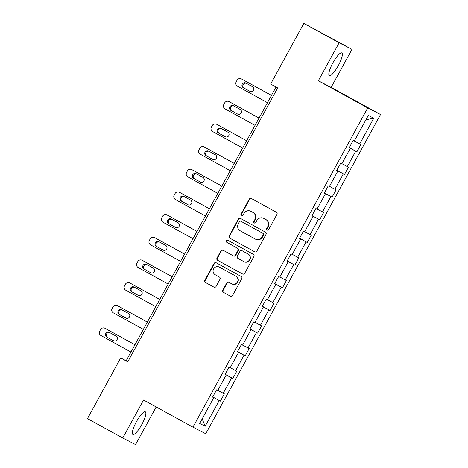 <?xml version="1.0" encoding="UTF-8"?>
<svg xmlns="http://www.w3.org/2000/svg" width="468" height="468" viewBox="0 0 468 468"><rect width="100%" height="100%" fill="white"/><g stroke="black" fill="none" stroke-linecap="round" stroke-linejoin="round"><path stroke-width="0.7" d="M267.134 230.04A1.141 1.106 -62.8 0 0 268.65 229.572L276.945 214.42A1.626 1.579 -62.8 0 0 276.342 212.232L251.41 198.531A1.626 1.579 -62.8 0 0 249.239 199.198L240.944 214.35A1.141 1.106 -62.8 0 0 241.394 215.894A1.141 1.106 -62.8 0 0 242.886 215.415L243.957 213.455A5.201 5.06 -62.8 0 1 250.889 211.325L252.966 212.466A5.201 5.06 -62.8 0 1 254.902 219.469L253.826 221.428A1.141 1.106 -62.8 0 0 254.276 222.973A1.141 1.106 -62.8 0 0 255.768 222.493L256.838 220.533A5.201 5.06 -62.8 0 1 263.771 218.404L265.847 219.545A5.201 5.06 -62.8 0 1 267.784 226.547L266.707 228.507A1.141 1.106 -62.8 0 0 267.134 230.04M141.804 424.529A12.923 3.036 118.8 0 0 145.326 411.817A12.923 3.036 118.8 0 0 136.399 421.75A12.923 3.036 118.8 0 0 132.877 434.462A12.923 3.036 118.8 0 0 141.804 424.529M338.294 65.637A12.923 3.036 118.8 0 0 341.81 52.919A12.923 3.036 118.8 0 0 332.888 62.852A12.923 3.036 118.8 0 0 329.367 75.57A12.923 3.036 118.8 0 0 338.294 65.637M222.786 290.137A1.626 1.579 -62.8 0 0 223.394 292.325L230.391 296.162A1.626 1.579 -62.8 0 0 232.555 295.501L241.769 278.671A1.626 1.579 -62.8 0 0 241.166 276.483L216.228 262.782A1.626 1.579 -62.8 0 0 214.063 263.449L204.849 280.279A1.626 1.579 -62.8 0 0 205.452 282.467L213.905 287.106A1.626 1.579 -62.8 0 0 216.07 286.445L220.013 279.244A1.626 1.579 -62.8 0 0 219.41 277.056L215.221 274.751A4.352 4.23 -62.8 0 1 213.578 268.948A4.352 4.23 -62.8 0 1 219.398 267.123L235.814 276.138A4.352 4.23 -62.8 0 1 237.457 281.941A4.352 4.23 -62.8 0 1 231.631 283.772L228.899 282.268A1.626 1.579 -62.8 0 0 226.734 282.929L222.786 290.137L223.137 290.312A1.626 1.579 -62.8 0 0 223.739 292.5L230.548 296.244M143.553 400.005L122.751 438.001L87.469 418.62L120.686 357.956L127.741 361.834L277.694 87.937L270.633 84.064L303.849 23.4L339.125 42.781L318.322 80.777L367.713 107.915L192.945 427.144L143.553 400.005M254.674 251.807A1.626 1.579 -62.8 0 0 256.838 251.146L266.052 234.316A1.626 1.579 -62.8 0 0 265.45 232.128L240.517 218.427A1.626 1.579 -62.8 0 0 238.347 219.094L229.133 235.925A1.626 1.579 -62.8 0 0 229.741 238.113L254.744 251.848M253.908 256.493L244.694 273.324A1.626 1.579 -62.8 0 1 242.529 273.985L217.597 260.29A1.626 1.579 -62.8 0 1 216.994 258.102L220.937 250.901A1.626 1.579 -62.8 0 1 223.101 250.234L233.216 255.791A1.626 1.579 -62.8 0 0 235.381 255.124L237.996 250.345A1.626 1.579 -62.8 0 0 237.393 248.157L226.863 242.377A1.141 1.106 -62.8 0 1 226.436 240.856A1.141 1.106 -62.8 0 1 227.934 240.365A1.141 1.106 -62.8 0 0 227.934 240.365L253.305 254.305A1.626 1.579 -62.8 0 1 253.908 256.493M122.751 438.001L135.562 444.6L156.177 406.944M318.322 80.777L331.139 87.376L351.942 49.38L339.125 42.781M351.942 49.38L303.849 23.4M212.618 397.08L213.759 397.718L212.595 397.121L216.573 389.856L217.737 390.458L226.167 375.055L225.009 374.459L228.987 367.193L230.145 367.79L238.575 352.386L237.416 351.79L241.394 344.524L242.553 345.121L250.988 329.718L249.824 329.121L253.802 321.855L254.966 322.452L263.396 307.055L262.238 306.452L266.216 299.192L267.374 299.789L275.804 284.386L274.646 283.789L278.624 276.524L279.782 277.12L288.218 261.717L287.054 261.121L291.032 253.855L292.196 254.452L300.626 239.054L299.467 238.452L303.445 231.192L304.604 231.789L313.034 216.386L311.875 215.789L315.853 208.523L317.011 209.12L325.447 193.717L324.283 193.12L328.261 185.854L329.425 186.451L337.855 171.048L336.697 170.451L340.675 163.186L341.833 163.788L350.263 148.385L349.105 147.789L353.083 140.523L354.241 141.12L368.322 115.403L373.797 118.217L359.716 143.933L360.875 144.53L356.897 151.796L355.738 151.199L347.303 166.602L348.467 167.199L344.489 174.465L343.331 173.868L334.895 189.271L336.053 189.868L332.075 197.133L330.917 196.537L322.487 211.934L323.645 212.536L319.667 219.796L318.509 219.199L310.073 234.603L311.238 235.199L307.26 242.465L306.095 241.868L297.666 257.271L298.824 257.868L294.846 265.134L293.688 264.537L285.258 279.94L286.416 280.537L282.438 287.802L281.28 287.2L272.844 302.603L274.008 303.2L270.03 310.465L268.866 309.869L260.436 325.272L261.594 325.868L257.616 333.134L256.458 332.537L248.028 347.94L249.187 348.537L245.209 355.803L244.05 355.206L235.615 370.603L236.779 371.206L232.801 378.466L231.637 377.869L223.207 393.272L224.365 393.869L220.387 401.135L219.229 400.538L205.148 426.254L199.678 423.441L213.759 397.718M367.713 107.915L380.531 114.514L205.756 433.742L192.945 427.144M217.801 390.341L223.207 393.272M225.085 374.312L231.637 377.869M225.032 374.418L226.167 375.055M230.209 367.672L235.615 370.603M237.492 351.649L244.05 355.206M237.44 351.749L238.575 352.386M242.617 345.004L248.028 347.94M249.906 328.981L256.458 332.537M249.848 329.08L250.988 329.718M255.031 322.335L260.436 325.272M262.314 306.312L268.866 309.869M262.261 306.417L263.396 307.055M267.439 299.672L272.844 302.603M274.722 283.649L281.28 287.2M274.669 283.748L275.804 284.386M279.846 277.003L285.258 279.94M287.136 260.98L293.688 264.537M287.077 261.08L288.218 261.717M292.26 254.335L297.666 257.271M299.543 238.311L306.095 241.868M299.491 238.411L300.626 239.054M304.668 231.672L310.073 234.603M311.951 215.643L318.509 219.199M311.899 215.748L313.034 216.386M317.076 209.003L322.487 211.934M324.365 192.98L330.917 196.537M324.306 193.079L325.447 193.717M329.49 186.334L334.895 189.271M336.773 170.311L343.331 173.868M336.72 170.41L337.855 171.048M341.897 163.665L347.303 166.602M349.181 147.642L355.738 151.199M349.128 147.748L350.263 148.385M354.305 141.003L359.716 143.933M373.797 118.217L365.941 119.755M331.139 87.376L380.531 114.514M276.044 87.036L126.173 360.781L120.686 357.956M127.817 361.688L126.173 360.781M212.677 396.981L219.229 400.538M205.148 426.254L202.188 418.848M349.222 147.578L356.897 151.796M336.808 170.247L344.489 174.465M324.4 192.915L332.075 197.133M311.992 215.578L319.667 219.796M299.579 238.247L307.26 242.465M287.171 260.916L294.846 265.134M274.763 283.579L282.438 287.802M262.349 306.248L270.03 310.465M249.941 328.916L257.616 333.134M237.533 351.585L245.209 355.803M225.12 374.248L232.801 378.466M212.712 396.917L220.387 401.135M267.339 230.127A1.141 1.106 -62.8 0 1 267.053 228.682L268.129 226.723A5.201 5.06 -62.8 0 0 266.193 219.726L265.847 219.545M263.654 218.345L263.999 218.521A5.201 5.06 -62.8 0 1 264.116 218.585L266.193 219.726M250.772 211.267L251.117 211.442A5.201 5.06 -62.8 0 1 251.234 211.507L253.311 212.647A5.201 5.06 -62.8 0 1 255.247 219.644L254.171 221.61A1.141 1.106 -62.8 0 0 254.457 223.049M251.591 198.637A1.626 1.579 -62.8 0 0 249.59 199.374L241.289 214.531A1.141 1.106 -62.8 0 0 241.576 215.97M240.698 218.533A1.626 1.579 -62.8 0 0 238.698 219.27L229.484 236.1A1.626 1.579 -62.8 0 0 230.086 238.288L254.832 251.889M263.256 234.819A1.141 1.106 -62.8 0 0 262.829 233.286L240.944 221.265A1.141 1.106 -62.8 0 0 239.429 221.727L238.294 223.798A5.201 5.06 -62.8 0 0 240.23 230.794L255.189 239.013A5.201 5.06 -62.8 0 0 262.121 236.884L263.256 234.819L263.601 234.994A1.141 1.106 -62.8 0 0 263.18 233.468L262.829 233.286M240.921 221.247L241.266 221.428A1.141 1.106 -62.8 0 0 241.242 221.417A1.141 1.106 -62.8 0 1 241.289 221.44L263.18 233.468M255.306 239.078L255.651 239.253A5.201 5.06 -62.8 0 0 262.466 237.065L262.121 236.884M263.601 234.994L262.466 237.065M242.693 274.067L217.597 260.29M223.289 250.333A1.626 1.579 -62.8 0 0 221.282 251.076L217.339 258.277A1.626 1.579 -62.8 0 0 217.942 260.465M233.286 255.826L233.561 255.967A1.626 1.579 -62.8 0 0 235.726 255.3L238.341 250.526A1.626 1.579 -62.8 0 0 237.738 248.338L226.863 242.377M228.168 240.494A1.141 1.106 -62.8 0 0 227.208 242.553M243.705 261.553A4.352 4.23 -62.8 0 0 249.526 259.722A4.352 4.23 -62.8 0 0 247.882 253.925L242.102 250.749A1.626 1.579 -62.8 0 0 239.932 251.41L237.317 256.189A1.626 1.579 -62.8 0 0 237.925 258.377L243.705 261.553M244.05 261.735A4.352 4.23 -62.8 0 0 249.871 259.904A4.352 4.23 -62.8 0 0 248.227 254.101L247.882 253.925M242.371 250.889A1.626 1.579 -62.8 0 1 242.447 250.924L248.227 254.101M229.08 282.368A1.626 1.579 -62.8 0 0 227.079 283.111L223.137 290.312M231.982 283.947A4.352 4.23 -62.8 0 0 237.802 282.116A4.352 4.23 -62.8 0 0 236.159 276.319L235.814 276.138M219.299 267.07L219.644 267.246A4.352 4.23 -62.8 0 1 219.744 267.298L236.159 276.319M216.415 262.887A1.626 1.579 -62.8 0 0 214.408 263.63L205.195 280.455A1.626 1.579 -62.8 0 0 205.803 282.643L214.069 287.188M271.463 95.408L242.307 79.39A3.311 3.217 117.2 0 0 242.161 79.314M267.474 102.697L237.463 86.211A3.311 3.217 -62.8 0 1 236.235 81.754L237.03 80.297A3.311 3.217 -62.8 0 1 241.441 78.946L271.446 95.431M246.344 83.339A2.65 2.574 -62.8 0 0 244.126 88.136L250.362 91.564M243.261 87.692L250.035 91.412A2.65 2.574 -62.8 0 0 253.58 90.301A2.65 2.574 -62.8 0 0 252.58 86.767L245.805 83.041A2.65 2.574 -62.8 0 0 242.26 84.158A2.65 2.574 -62.8 0 0 243.261 87.692L244.126 88.136M259.05 118.076L229.899 102.059A3.311 3.217 117.2 0 0 229.747 101.977M255.06 125.36L225.055 108.874A3.311 3.217 -62.8 0 1 223.827 104.417L224.617 102.966A3.311 3.217 -62.8 0 1 229.033 101.609L259.038 118.1M233.936 106.002A2.65 2.574 -62.8 0 0 231.719 110.805L237.955 114.233M230.853 110.36L237.627 114.081A2.65 2.574 -62.8 0 0 241.172 112.969A2.65 2.574 -62.8 0 0 240.172 109.43L233.397 105.709A2.65 2.574 -62.8 0 0 229.852 106.827A2.65 2.574 -62.8 0 0 230.853 110.36L231.719 110.805M242.652 148.028L212.647 131.543A3.311 3.217 -62.8 0 1 211.413 127.085L212.209 125.635A3.311 3.217 -62.8 0 1 216.625 124.277L246.63 140.763L217.491 124.722A3.311 3.217 117.2 0 0 217.339 124.646M221.522 128.671A2.65 2.574 -62.8 0 0 219.305 133.474L225.547 136.902M218.439 133.029L225.213 136.75A2.65 2.574 -62.8 0 0 228.764 135.632A2.65 2.574 -62.8 0 0 227.758 132.099L220.99 128.378A2.65 2.574 -62.8 0 0 217.439 129.49A2.65 2.574 -62.8 0 0 218.439 133.029L219.305 133.474M234.234 163.408L205.078 147.391A3.311 3.217 117.2 0 0 204.931 147.315M230.244 170.697L200.234 154.212A3.311 3.217 -62.8 0 1 199.005 149.754L199.801 148.303A3.311 3.217 -62.8 0 1 204.212 146.946L234.216 163.431M209.114 151.339A2.65 2.574 -62.8 0 0 206.897 156.142L213.133 159.565M206.031 155.692L212.805 159.412A2.65 2.574 -62.8 0 0 216.351 158.301A2.65 2.574 -62.8 0 0 215.35 154.768L208.576 151.041A2.65 2.574 -62.8 0 0 205.031 152.159A2.65 2.574 -62.8 0 0 206.031 155.692L206.897 156.142M221.82 186.077L192.67 170.059A3.311 3.217 117.2 0 0 192.518 169.983M217.831 193.366L187.826 176.875A3.311 3.217 -62.8 0 1 186.592 172.423L187.387 170.966A3.311 3.217 -62.8 0 1 191.804 169.615L221.809 186.1M196.706 174.008A2.65 2.574 -62.8 0 0 194.489 178.805L200.725 182.233M193.623 178.361L200.398 182.081A2.65 2.574 -62.8 0 0 203.943 180.97A2.65 2.574 -62.8 0 0 202.942 177.43L196.168 173.71A2.65 2.574 -62.8 0 0 192.623 174.827A2.65 2.574 -62.8 0 0 193.623 178.361L194.489 178.805M209.412 208.74L180.262 192.722A3.311 3.217 117.2 0 0 180.11 192.646M205.423 216.029L175.418 199.543A3.311 3.217 -62.8 0 1 174.184 195.086L174.979 193.635A3.311 3.217 -62.8 0 1 179.396 192.278L209.401 208.763M184.293 196.671A2.65 2.574 -62.8 0 0 182.075 201.474L188.317 204.902M181.21 201.029L187.984 204.75A2.65 2.574 -62.8 0 0 191.535 203.633A2.65 2.574 -62.8 0 0 190.529 200.099L183.76 196.379A2.65 2.574 -62.8 0 0 180.209 197.49A2.65 2.574 -62.8 0 0 181.21 201.029L182.075 201.474M197.005 231.408L167.848 215.391A3.311 3.217 117.2 0 0 167.702 215.315M193.009 238.698L163.004 222.212A3.311 3.217 -62.8 0 1 161.776 217.755L162.571 216.304A3.311 3.217 -62.8 0 1 166.982 214.947L196.987 231.432M171.885 219.34A2.65 2.574 -62.8 0 0 169.668 224.143L175.904 227.565M168.802 223.692L175.576 227.419A2.65 2.574 -62.8 0 0 179.121 226.301A2.65 2.574 -62.8 0 0 178.121 222.768L171.346 219.047A2.65 2.574 -62.8 0 0 167.801 220.159A2.65 2.574 -62.8 0 0 168.802 223.692L169.668 224.143M184.591 254.077L155.44 238.06A3.311 3.217 117.2 0 0 155.288 237.984M180.601 261.366L150.597 244.881A3.311 3.217 -62.8 0 1 149.362 240.423L150.158 238.967A3.311 3.217 -62.8 0 1 154.575 237.615L184.579 254.101M159.477 242.009A2.65 2.574 -62.8 0 0 157.26 246.806L163.496 250.234M156.394 246.361L163.168 250.082A2.65 2.574 -62.8 0 0 166.713 248.97A2.65 2.574 -62.8 0 0 165.713 245.431L158.939 241.71A2.65 2.574 -62.8 0 0 155.394 242.828A2.65 2.574 -62.8 0 0 156.394 246.361L157.26 246.806M172.183 276.74L143.032 260.729A3.311 3.217 117.2 0 0 142.88 260.647M168.193 284.029L138.189 267.544A3.311 3.217 -62.8 0 1 136.954 263.086L137.75 261.635A3.311 3.217 -62.8 0 1 142.167 260.278L172.171 276.764M147.063 264.672A2.65 2.574 -62.8 0 0 144.846 269.474L151.088 272.902M143.98 269.03L150.754 272.75A2.65 2.574 -62.8 0 0 154.305 271.633A2.65 2.574 -62.8 0 0 153.299 268.1L146.531 264.379A2.65 2.574 -62.8 0 0 142.98 265.496A2.65 2.574 -62.8 0 0 143.98 269.03L144.846 269.474M159.775 299.409L130.619 283.392A3.311 3.217 117.2 0 0 130.473 283.315M155.78 306.698L125.775 290.213A3.311 3.217 -62.8 0 1 124.546 285.755L125.342 284.304A3.311 3.217 -62.8 0 1 129.753 282.947L159.758 299.432M134.655 287.34A2.65 2.574 -62.8 0 0 132.438 292.143L138.674 295.571M131.572 291.699L138.347 295.419A2.65 2.574 -62.8 0 0 141.892 294.302A2.65 2.574 -62.8 0 0 140.891 290.768L134.117 287.048A2.65 2.574 -62.8 0 0 130.572 288.159A2.65 2.574 -62.8 0 0 131.572 291.699L132.438 292.143M147.362 322.078L118.211 306.06A3.311 3.217 117.2 0 0 118.059 305.984M143.372 329.367L113.367 312.881A3.311 3.217 -62.8 0 1 112.133 308.424L112.928 306.967A3.311 3.217 -62.8 0 1 117.345 305.616L147.35 322.101M122.247 310.009A2.65 2.574 -62.8 0 0 120.03 314.806L126.266 318.234M119.164 314.361L125.939 318.082A2.65 2.574 -62.8 0 0 129.484 316.971A2.65 2.574 -62.8 0 0 128.484 313.437L121.709 309.711A2.65 2.574 -62.8 0 0 118.164 310.828A2.65 2.574 -62.8 0 0 119.164 314.361L120.03 314.806M134.954 344.746L105.803 328.729A3.311 3.217 117.2 0 0 105.651 328.647M130.964 352.03L100.959 335.544A3.311 3.217 -62.8 0 1 99.725 331.092L100.521 329.636A3.311 3.217 -62.8 0 1 104.937 328.279L134.942 344.77M109.834 332.672A2.65 2.574 -62.8 0 0 107.617 337.475L113.859 340.903M106.751 337.03L113.525 340.751A2.65 2.574 -62.8 0 0 117.076 339.639A2.65 2.574 -62.8 0 0 116.07 336.1L109.301 332.379A2.65 2.574 -62.8 0 0 105.75 333.497A2.65 2.574 -62.8 0 0 106.751 337.03L107.617 337.475M268.129 226.723L267.784 226.547M264.116 218.585L263.771 218.404M254.171 221.61L253.826 221.428M255.247 219.644L254.902 219.469M253.311 212.647L252.966 212.466M251.234 211.507L250.889 211.325M241.289 214.531L240.944 214.35M249.59 199.374L249.239 199.198M267.053 228.682L266.707 228.507M230.086 238.288L229.741 238.113M229.484 236.1L229.133 235.925M238.698 219.27L238.347 219.094M241.289 221.44L240.944 221.265M217.339 258.277L216.994 258.102M221.282 251.076L220.937 250.901M235.726 255.3L235.381 255.124M238.341 250.526L237.996 250.345M237.738 248.338L237.393 248.157M242.447 250.924L242.102 250.749M227.079 283.111L226.734 282.929M219.744 267.298L219.398 267.123M205.803 282.643L205.452 282.467M205.195 280.455L204.849 280.279M214.408 263.63L214.063 263.449M223.739 292.5L223.394 292.325M241.441 78.946L242.307 79.39M229.033 101.609L229.899 102.059M216.625 124.277L217.491 124.722M204.212 146.946L205.078 147.391M191.804 169.615L192.67 170.059M179.396 192.278L180.262 192.722M166.982 214.947L167.848 215.391M154.575 237.615L155.44 238.06M142.167 260.278L143.032 260.729M129.753 282.947L130.619 283.392M117.345 305.616L118.211 306.06M104.937 328.279L105.803 328.729M233.596 255.984L233.251 255.809M244.15 261.782L243.805 261.606M242.412 250.906L242.061 250.725M232.075 284L231.73 283.824M241.371 78.905L242.237 79.349M228.957 101.574L229.823 102.018M216.549 124.236L217.415 124.687M204.142 146.905L205.007 147.35M191.728 169.574L192.594 170.019M179.32 192.237L180.186 192.687M166.906 214.906L167.772 215.35M154.499 237.574L155.364 238.019M142.091 260.243L142.956 260.688M129.677 282.906L130.543 283.351M117.269 305.575L118.135 306.019M104.861 328.243L105.727 328.688"/></g></svg>
